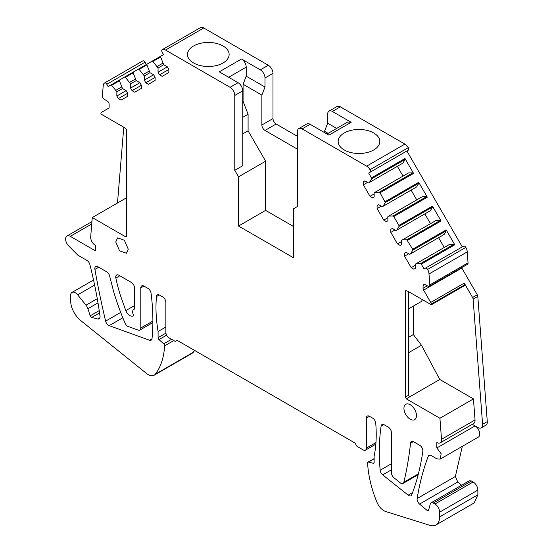 <?xml version="1.0" encoding="UTF-8"?>
<svg xmlns="http://www.w3.org/2000/svg" width="553" height="553" viewBox="0 0 553 553"><rect width="100%" height="100%" fill="white"/><g stroke="black" fill="none" stroke-linecap="round" stroke-linejoin="round"><path stroke-width="0.83" d="M162.257 49.694L200.4 27.671A6.643 3.836 60 0 1 200.442 27.65A6.643 3.836 60 0 1 203.76 27.982L268.295 65.24A6.643 3.836 60 0 1 272.995 73.376L272.995 118.591L261.873 125.013L261.873 95.109L265.005 87.035L265.005 77.987L272.995 73.376M297.431 136.321L276.127 124.017A4.431 2.558 60 0 1 272.995 118.591M336.68 128.414L327.659 123.208L327.659 114.16A6.643 3.836 60 0 1 329.035 111.118L337.026 106.508A6.643 3.836 60 0 1 340.351 106.84L404.879 144.098A6.643 3.836 60 0 1 408.238 147.665A2.212 1.279 60 0 1 408.232 150.202L368.671 173.041L406.89 150.976L462.273 246.894M463.608 246.12L425.388 268.184L463.608 246.12A2.212 1.279 60 0 1 465.813 247.378A6.643 3.836 60 0 1 467.223 251.912L468.045 262.841A2.661 1.535 60 0 1 467.506 264.265L429.287 286.33A2.661 1.535 60 0 1 427.96 286.198L424.953 284.463A2.661 1.535 60 0 0 423.626 284.325A2.661 1.535 60 0 0 423.073 285.548L424.953 284.463M472.303 424.296L477.903 427.531A6.643 3.836 -120 0 0 481.228 427.863A6.643 3.836 -120 0 0 482.582 424.317L473.112 299.132A2.661 1.535 -120 0 0 472.566 297.479L477.267 294.77L461.845 268.053A2.661 1.535 60 0 1 461.637 267.652M477.267 294.77A2.661 1.535 60 0 1 477.813 296.422L473.112 299.132M482.582 424.317L487.283 421.6L477.813 296.422M487.283 421.6A6.643 3.836 60 0 1 485.928 425.146L481.228 427.863M472.566 297.479L464.257 283.088A2.661 1.535 60 0 1 464.803 284.74L464.852 285.431L431.333 304.786L408.522 291.618A8.862 5.115 60 0 0 405.508 290.767L405.508 397.026L406.261 398.831L439.925 418.262L441.515 439.31A6.643 3.836 60 0 1 440.16 442.856A6.643 3.836 60 0 1 436.835 442.524L436.835 447.951L475.055 425.886A6.643 3.836 60 0 1 479.396 431.741A6.643 3.836 60 0 1 478.38 437.07L440.16 459.135L436.835 458.803L431.195 455.548A4.431 2.558 -120 0 0 428.983 455.333A4.431 2.558 -120 0 0 428.25 456.246A354.425 204.631 -120 0 0 417.142 498.55A4.431 2.558 -120 0 0 419.547 504.08L427.11 510.405A1.77 1.023 -120 0 0 428.271 510.682A1.77 1.023 -120 0 0 428.596 510.225L430.262 503.997A4.431 2.558 -120 0 1 431.077 502.843A4.431 2.558 -120 0 1 433.289 503.057L434.955 504.025L473.174 481.96L471.509 480.992L469.297 480.778L431.077 502.843M462.315 446.34L455.361 476.486L457.766 482.016L461.596 485.216M374.118 458.859L368.512 462.101A1.77 1.023 -120 0 0 367.973 462.156A1.77 1.023 -120 0 0 367.607 463.055A88.604 51.159 -120 0 0 376.98 502.297A11.516 6.65 -120 0 0 385.711 511.525L429.923 525.35A17.724 10.231 -120 0 0 435.985 524.977L474.204 502.912L477.875 494.797L477.875 490.096C477.598 486.64 476.029 483.923 473.174 481.96M94.639 285.058L77.669 294.853A6.643 3.836 -120 0 0 72.001 292.44A6.643 3.836 -120 0 0 70.618 295.482L70.618 300.549A17.724 10.231 -120 0 0 80.745 320.595L146.745 373.628A11.516 6.65 -120 0 0 154.073 375.273L192.292 353.208L194.704 350.484M142.764 60.954A6.643 3.836 60 0 1 142.798 60.934A6.643 3.836 60 0 1 142.833 60.913A2.212 1.279 60 0 1 145.038 62.199L146.372 64.514M97.999 302.871L87.892 308.705L90.222 315.818A1.77 1.023 -120 0 0 91.694 317.45L97.784 318.991A4.431 2.558 -120 0 0 99.153 318.853A4.431 2.558 -120 0 0 100.024 316.192A354.425 204.631 -120 0 0 89.869 264.541A4.431 2.558 -120 0 0 86.911 260.394L77.828 255.147L68.662 245.898A6.643 3.836 60 0 1 66.982 236.013A6.643 3.836 60 0 1 70.307 236.338L95.372 250.806L95.372 245.387A6.643 3.836 60 0 1 90.692 236.76L92.282 217.557L125.946 236.988L126.699 236.055L126.699 129.796A8.862 5.115 60 0 0 123.685 127.162L100.874 113.994L100.922 113.365A2.661 1.535 60 0 1 101.469 112.335L108.582 108.229A2.661 1.535 60 0 0 109.135 107.012L109.135 104.296A2.661 1.535 60 0 0 107.254 101.04L104.247 99.305A2.661 1.535 60 0 1 102.374 95.856L103.204 85.874A6.643 3.836 60 0 1 104.579 82.998A6.643 3.836 60 0 1 104.614 82.978A2.212 1.279 60 0 1 106.819 84.263L108.153 86.579L119.531 80.012L110.946 84.968A0.885 0.512 60 0 1 111.291 84.962A0.885 0.512 60 0 1 111.671 85.252L116.849 91.791L116.849 96.008L118.342 98.6L121.003 100.134L127.646 96.298L127.646 93.229L126.153 90.637L122.496 88.528L119.427 80.779L119.538 80.005L124.681 77.04L125.407 77.323L130.584 83.862L130.584 88.079L132.077 90.671L134.738 92.206L141.381 88.369L141.381 85.3L139.888 82.708L136.232 80.6L133.162 72.851L133.273 72.077L138.416 69.111L139.142 69.395L144.319 75.934L144.319 80.15L145.812 82.743L148.474 84.277L155.117 80.441L155.117 77.372L153.623 74.779L149.967 72.671L146.891 64.922L147.008 64.148L152.144 61.176L152.877 61.466L158.054 67.998L158.054 72.222L159.547 74.814L162.202 76.349L168.852 72.512L168.852 69.443L167.352 66.851L163.702 64.742L160.626 56.987A0.885 0.512 60 0 1 160.57 56.51A0.885 0.512 60 0 1 160.743 56.219L152.144 61.176L163.536 54.602L162.195 52.286A2.212 1.279 60 0 1 162.181 49.735A6.643 3.836 60 0 1 162.223 49.715A6.643 3.836 60 0 1 165.541 50.047L203.76 27.982M268.295 65.24L260.304 69.851L241.509 58.998L219.271 71.842L238.066 82.694L230.076 87.305L165.541 50.047M188.324 51.09A20.82 12.021 -0 0 0 187.481 54.477A20.82 12.021 -0 0 0 205.343 66.374A20.82 12.021 -0 0 0 228.285 57.858A20.82 12.021 -0 0 0 229.129 54.477A20.82 12.021 -0 0 0 211.267 42.574A20.82 12.021 -0 0 0 188.324 51.09M260.304 69.851A6.643 3.836 60 0 1 265.005 77.987M297.431 149.158L265.005 130.439A4.431 2.558 60 0 1 261.873 125.013M324.528 132.609L324.528 131.282L327.659 123.208M329.035 111.118A6.643 3.836 60 0 1 332.36 111.45L340.351 106.84M404.879 144.098L366.66 166.163L302.132 128.904L310.115 124.294L328.911 135.139L351.155 122.303L332.36 111.45M378.971 144.858A20.82 12.021 -0 0 0 379.807 141.471A20.82 12.021 -0 0 0 361.952 129.575A20.82 12.021 -0 0 0 339.01 138.091A20.82 12.021 -0 0 0 338.166 141.471A20.82 12.021 -0 0 0 356.028 153.375A20.82 12.021 -0 0 0 378.971 144.858M366.66 166.163A6.643 3.836 60 0 1 370.019 169.73A2.212 1.279 60 0 1 370.012 172.266M378.584 204.658L377.091 205.522L378.584 204.658L382.241 206.774L383.125 206.262L385.31 202.571L380.056 192.762L379.33 192.209L375.038 192.257L374.153 192.769L374.153 196.986L372.66 197.85L369.998 196.315L363.356 184.806L363.356 181.737L364.849 180.872L368.505 182.981L369.39 182.469L371.575 178.778A0.885 0.512 60 0 0 371.637 178.377A0.885 0.512 60 0 0 371.464 177.872L368.671 173.041M371.464 177.872L404.983 158.524L413.575 173.407L412.849 172.854L408.563 172.902L375.038 192.257M415.759 187.419L416.644 186.907L418.828 183.216L418.718 182.31L427.31 197.2L426.584 196.647L422.292 196.688L388.773 216.043L393.065 215.995L393.791 216.548L398.927 225.451L399.045 226.357L396.86 230.048L395.976 230.56L392.319 228.451L390.826 229.315L390.826 232.384L397.469 243.894L400.13 245.428L401.623 244.564L401.623 240.341L402.508 239.829L406.801 239.788L412.662 249.237L412.78 250.143L410.596 253.834L409.711 254.345L406.054 252.237L404.554 253.101L404.554 256.17L411.204 267.68L413.858 269.214L415.358 268.35L415.358 264.134L416.243 263.622L420.536 263.574A0.885 0.512 60 0 1 420.916 263.726A0.885 0.512 60 0 1 421.262 264.127L454.78 244.772L446.188 229.882L446.299 230.795L444.114 234.486L443.23 234.997M429.494 211.205L430.379 210.693L432.564 207.002L432.453 206.096L441.045 220.986L440.319 220.433L436.027 220.481L402.508 239.829M468.045 262.841L429.826 284.906L429.004 273.977A6.643 3.836 60 0 0 427.593 269.442A2.212 1.279 60 0 0 425.388 268.184L424.054 268.958L421.262 264.127M429.004 273.977L467.223 251.912M429.826 284.906A2.661 1.535 60 0 1 429.287 286.33M464.257 283.088L430.739 302.443L423.626 290.118A2.661 1.535 60 0 1 423.073 288.265L423.073 285.548M436.835 447.951L441.176 453.813L440.16 459.135M477.875 490.096L439.656 512.161A6.643 3.836 -120 0 0 434.955 504.025M439.656 512.161L439.656 516.861L477.875 494.797M435.985 524.977A17.724 10.231 -120 0 0 439.656 516.861M368.512 462.101L373.213 463.255A1.77 1.023 -120 0 0 373.752 463.2A1.77 1.023 -120 0 0 374.118 462.384L374.118 456.239A132.914 76.736 -120 0 0 375.729 423.156A4.431 2.558 -120 0 0 372.618 418.109L369.48 416.305A4.431 2.558 60 0 0 367.268 416.084A4.431 2.558 60 0 0 366.349 418.109L369.48 416.305M159.271 294.956L156.471 296.567A4.431 2.558 -120 0 1 157.377 294.901A4.431 2.558 -120 0 1 159.589 295.122L162.72 296.933A4.431 2.558 60 0 1 165.859 302.36L165.859 332.381A4.431 2.558 60 0 0 168.99 337.807L175.253 341.422L177.133 340.337L355.074 443.071L356.955 446.326L363.217 449.942A4.431 2.558 60 0 0 365.429 450.163A4.431 2.558 60 0 0 366.349 448.137L366.349 418.109M165.859 327.03L158.089 331.51L158.089 337.662A1.77 1.023 -120 0 0 158.994 339.577L163.695 343.848L171.575 339.3M156.471 296.567A132.914 76.736 -120 0 0 158.089 331.51M154.073 375.273A11.516 6.65 -120 0 0 155.22 374.27A88.604 51.159 -120 0 0 164.6 345.853A1.77 1.023 -120 0 0 163.695 343.848M77.669 294.853L85.985 305.194L97.273 298.675M87.892 308.705A6.643 3.836 -120 0 0 85.985 305.194M117.492 202.999L123.775 127.218M403.856 482.216A443.036 255.79 -120 0 0 408.059 461.361A443.036 255.79 -120 0 0 410.54 443.202A4.431 2.558 -120 0 1 411.439 441.584A4.431 2.558 -120 0 1 413.651 441.806L419.727 445.31A4.431 2.558 -120 0 1 422.824 451.262A317.56 183.347 -120 0 1 411.709 494.88A4.431 2.558 -120 0 1 410.983 495.771A4.431 2.558 -120 0 1 408.183 495.156L382.697 474.875A4.431 2.558 -120 0 1 380.16 470.244A208.481 120.367 -120 0 1 381.121 426.073A4.431 2.558 -120 0 1 382.005 424.586A4.431 2.558 -120 0 1 384.217 424.808L388.282 427.151A4.431 2.558 -120 0 1 391.413 432.577L391.413 472.732A4.431 2.558 -120 0 0 393.93 477.737L400.192 482.797A4.431 2.558 -120 0 0 403.026 483.44A4.431 2.558 -120 0 0 403.856 482.216L418.4 473.824M152.006 338.795L149.504 340.24A4.431 2.558 -120 0 0 151.142 340.192A4.431 2.558 -120 0 0 152.04 338.54A208.481 120.367 -120 0 0 151.08 293.263A4.431 2.558 -120 0 0 147.99 288.424L143.925 286.081A4.431 2.558 -120 0 0 141.713 285.86A4.431 2.558 -120 0 0 140.794 287.885L140.794 328.04L152.884 321.058M98.738 267.223L94.909 269.429A4.431 2.558 -120 0 1 95.752 266.56A4.431 2.558 -120 0 1 97.964 266.781L106.646 271.793A4.431 2.558 -120 0 1 109.646 276.106L113.593 291.355A177.216 102.312 60 0 0 125.019 323.09A4.431 2.558 -120 0 0 128.213 326.505L138.236 330.12A4.431 2.558 -120 0 0 139.874 330.065A4.431 2.558 -120 0 0 140.794 328.04M94.909 269.429A669.966 386.803 -120 0 0 105.63 321.12A4.431 2.558 -120 0 0 109.19 325.627L149.504 340.24M134.531 287.885L134.531 309.086A5.316 3.069 -120 0 0 133.75 309.327A5.316 3.069 -120 0 0 133.722 315.417A6.643 3.836 -120 0 1 133.155 315.887A6.643 3.836 -120 0 1 125.801 310.599L120.347 295.254A132.914 76.736 60 0 1 115.847 278.069A4.431 2.558 -120 0 1 116.648 275.007A4.431 2.558 -120 0 1 118.867 275.228L131.393 282.459A4.431 2.558 -120 0 1 134.531 287.885M230.076 87.305A6.643 3.836 60 0 1 234.776 95.441L234.776 170.324L238.537 176.836L238.537 226.032L293.671 257.864L293.671 208.668L297.431 206.497L297.431 131.614A6.643 3.836 60 0 1 298.807 128.573A6.643 3.836 60 0 1 302.132 128.904M431.333 304.786L431.285 304.095L464.803 284.74M430.739 302.443A2.661 1.535 60 0 1 431.285 304.095M377.091 205.522L377.091 208.592L383.734 220.108L386.395 221.642L387.888 220.778L387.888 216.555L388.773 216.043M115.729 241.944L119.6 250.862L126.43 253.239L128.261 249.182L124.397 240.265L117.568 237.887L115.729 241.944M416.471 415.58A8.862 5.115 60 0 1 414.639 419.637A8.862 5.115 60 0 1 407.81 417.259A8.862 5.115 60 0 1 403.946 408.342A8.862 5.115 60 0 1 405.778 404.284A8.862 5.115 60 0 1 412.607 406.662A8.862 5.115 60 0 1 416.471 415.58M238.066 82.694A6.643 3.836 60 0 1 242.767 90.83L242.767 165.706L234.776 170.324M241.509 58.998A6.643 3.836 60 0 1 246.209 67.134L246.209 76.183L265.005 87.035M246.209 76.183L243.078 84.256L261.873 95.109M328.123 133.356L324.528 131.282M243.078 84.256L243.078 101.33L248.09 114.25L248.09 130.805L265.634 161.186L238.537 176.836M238.537 226.032L265.634 210.382L265.634 161.186M265.634 210.382L293.671 226.571M326.968 134.02L347.83 121.971L351.155 122.303M298.807 128.573L306.797 123.962A6.643 3.836 60 0 1 310.115 124.294M404.983 158.524A0.885 0.512 60 0 1 405.155 159.022A0.885 0.512 60 0 1 405.1 159.43L402.909 163.121L402.024 163.633M397.372 166.315L403.019 176.103M411.107 190.108L416.755 199.889M424.842 213.893L430.49 223.675M438.577 237.679L444.225 247.468M416.243 263.622L449.762 244.267L454.054 244.219A0.885 0.512 60 0 1 454.435 244.371A0.885 0.512 60 0 1 454.78 244.772M413.34 306.113L413.34 334.551L421.483 345.252L439.78 379.476L473.444 398.913L475.034 419.955A6.643 3.836 60 0 1 473.679 423.501L440.16 442.856M408.639 308.83L421.483 301.413L422.423 299.636M92.282 217.557L125.801 198.202L126.699 198.721M159.547 74.814L168.852 69.443M158.054 72.222L167.352 66.851M158.054 67.998L163.702 64.742M157.163 66.464L162.817 63.208M145.812 82.743L155.117 77.372M144.319 80.15L153.623 74.779M144.319 75.934L149.967 72.671M143.434 74.399L149.082 71.137M132.077 90.671L141.381 85.3M130.584 88.079L139.888 82.708M130.584 83.862L136.232 80.6M129.699 82.328L135.347 79.065M118.342 98.6L127.646 93.229M116.849 96.008L126.153 90.637M116.849 91.791L122.496 88.528M115.964 90.257L121.612 86.994M439.925 418.262L473.444 398.913M439.78 379.476L406.261 398.831M409.393 397.019L408.639 395.222L405.508 397.026M408.639 291.68L408.639 395.222M411.204 267.68L415.358 265.281M404.554 256.17L408.708 253.772M404.554 253.101L406.054 252.237M410.596 253.834L444.114 234.486M397.469 243.894L401.623 241.495M390.826 232.384L394.98 229.986M390.826 229.315L392.319 228.451M396.86 230.048L430.379 210.693M383.734 220.108L387.888 217.709M377.091 208.592L381.245 206.193M383.125 206.262L416.644 186.907M369.998 196.315L374.153 193.916M363.356 184.806L367.51 182.407M363.356 181.737L364.849 180.872M369.39 182.469L402.909 163.121M248.09 130.805L242.767 133.874M242.767 117.326L248.09 114.25M413.34 334.551L408.639 337.261M421.483 345.252L408.639 352.669M138.416 69.111L147.001 64.148L138.416 69.111M265.005 130.439L276.127 124.017M370.019 169.73L408.238 147.665M380.056 192.762L413.575 173.407M385.199 201.658L418.718 182.31M393.791 216.548L427.31 197.2M398.927 225.451L432.453 206.096M407.526 240.341L441.045 220.986M412.662 249.237L446.188 229.882M427.593 269.442L465.813 247.378M427.303 285.818L423.073 288.265M423.626 290.118L461.845 268.053M430.137 455.154L428.25 456.246M455.361 476.486L417.142 498.55M457.766 482.016L419.547 504.08M427.11 510.405L428.81 509.424M471.509 480.992L433.289 503.057M373.213 463.255L374.07 462.757M366.349 448.137L375.964 442.587M158.089 337.662L165.921 333.141M166.612 335.18L158.994 339.577M173.76 340.565L164.6 345.853M193.439 352.199L155.22 374.27M90.222 315.818L99.229 310.613M99.561 312.908L91.694 317.45M97.784 318.991L99.955 317.74M70.307 236.338L91.75 223.958M104.614 82.978L142.833 60.913M106.819 84.263L145.038 62.199M124.681 77.04L133.266 72.077L124.681 77.04M383.727 424.573L381.121 426.073M391.413 463.753L380.16 470.244M391.413 469.843L382.697 474.875M408.183 495.156L412.566 492.626M413.285 441.619L410.54 443.202M143.925 286.081L140.794 287.885M120.692 312.424L105.63 321.12M122.801 317.768L109.19 325.627M119.814 275.774L115.847 278.069M125.801 310.599L134.531 305.56M139.142 69.395L146.891 64.922M152.877 61.466L160.626 56.987M234.776 95.441L242.767 90.83M228.666 77.268L246.209 67.134M379.33 192.209L412.849 172.854M385.31 202.571L418.828 183.216M393.065 215.995L426.584 196.647M399.045 226.357L432.564 207.002M406.801 239.788L440.319 220.433M412.78 250.143L446.299 230.795M441.515 439.31L475.034 419.955M125.407 77.323L133.162 72.851M111.671 85.252L119.427 80.779M420.536 263.574L454.054 244.219M371.575 178.778L405.1 159.43M162.223 49.715L200.442 27.65M374.118 458.603L367.973 462.156M365.429 450.163L375.846 444.149M93.547 279.998L72.001 292.44M66.982 236.013L91.95 221.601M104.579 82.998L142.798 60.934M418.172 474.695L403.026 483.44M152.877 322.565L139.874 330.065M134.531 308.878L133.75 309.327"/></g></svg>
